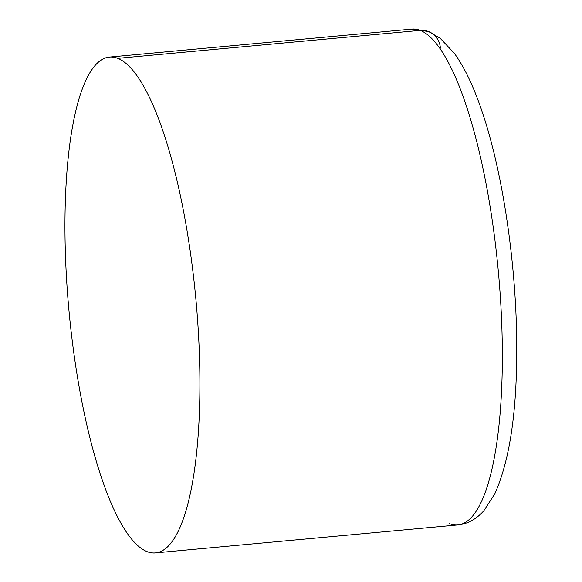 <?xml version="1.0" encoding="UTF-8"?>
<svg xmlns="http://www.w3.org/2000/svg" width="582" height="582" viewBox="0 0 582 582"><rect width="100%" height="100%" fill="white"/><g stroke="black" fill="none" stroke-linecap="round" stroke-linejoin="round"><path stroke-width="0.87" d="M449.515 523.662A248.972 63.714 -95.3 0 0 449.966 523.836A248.972 63.714 -95.3 0 0 457.787 524.935A248.972 63.714 -95.3 0 0 499.647 286.991A248.972 63.714 -95.3 0 0 420.211 30.373A19.759 18.944 -68.6 0 1 428.578 31.544A19.759 18.944 111.4 0 0 420.211 30.373A248.972 63.714 -95.3 0 0 419.76 30.206A248.972 63.714 -95.3 0 0 411.94 29.1A248.972 63.714 84.7 0 1 419.76 30.206A248.972 63.714 84.7 0 1 420.211 30.373L117.782 58.338A248.972 63.714 -95.3 0 0 109.511 57.065A248.972 63.714 -95.3 0 0 67.65 295.009A248.972 63.714 -95.3 0 0 147.086 551.627A248.972 63.714 -95.3 0 0 155.358 552.9A248.972 63.714 -95.3 0 0 197.218 314.957A248.972 63.714 -95.3 0 0 117.782 58.338L420.211 30.373A248.972 63.714 84.7 0 1 499.647 286.991A248.972 63.714 84.7 0 1 457.787 524.935C467.528 523.989 476.192 519.282 483.795 510.814L494.78 493.863C509.381 461.344 516.7 413.671 516.729 350.859C517.092 268.076 502.906 170.955 481.132 108.805C473.021 85.227 464.058 66.683 454.236 53.18L440.181 38.281L428.578 31.544L411.94 29.1L109.511 57.065M440.392 48.19A19.759 18.944 111.4 0 0 428.578 31.544M147.086 551.627A248.972 63.714 -95.3 0 0 198.287 330.751A248.972 63.714 -95.3 0 0 117.782 58.338A248.972 63.714 -95.3 0 0 66.581 279.215A248.972 63.714 -95.3 0 0 147.086 551.627M457.787 524.935L155.358 552.9"/></g></svg>
